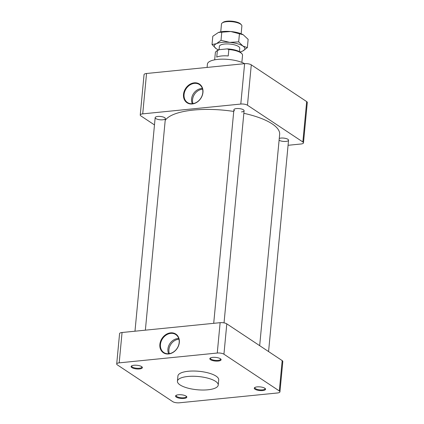 <?xml version="1.0" encoding="UTF-8"?>
<svg xmlns="http://www.w3.org/2000/svg" width="424" height="424" viewBox="0 0 424 424"><rect width="100%" height="100%" fill="white"/><g stroke="black" fill="none" stroke-linecap="round" stroke-linejoin="round"><path stroke-width="0.64" d="M288.071 145.289L300.992 143.996A4.918 1.595 -174.6 0 0 303.478 142.862A4.918 1.595 -174.6 0 0 302.847 141.971L247.468 105.221A4.918 1.595 -174.6 0 0 240.795 104.05L142.724 113.871A4.918 1.595 -174.6 0 0 140.238 115.01A4.918 1.595 -174.6 0 0 140.869 115.895L154.479 124.932M241.505 111.904A5.12 1.659 -174.6 0 0 244.092 110.722A5.12 1.659 -174.6 0 0 239.152 108.586A5.12 1.659 -174.6 0 0 233.894 109.758A5.12 1.659 -174.6 0 0 234.552 110.685M162.774 119.791A5.12 1.659 -174.6 0 0 165.365 118.609A5.12 1.659 -174.6 0 0 160.426 116.473A5.12 1.659 -174.6 0 0 155.168 117.644A5.12 1.659 -174.6 0 0 157.627 119.33A5.12 1.659 -174.6 0 0 162.774 119.791M279.087 140.238A5.12 1.659 -174.6 0 0 285.962 141.404A5.12 1.659 -174.6 0 0 288.548 140.222A5.12 1.659 -174.6 0 0 286.089 138.537A5.12 1.659 -174.6 0 0 280.942 138.076A5.12 1.659 -174.6 0 0 279.262 138.436M240.795 104.05L244.616 63.669A4.918 1.595 5.4 0 1 251.284 64.84L247.468 105.221M244.616 63.669L146.545 73.49L142.724 113.871M194.229 82.839A11.21 9.068 123.6 0 1 202.958 92.427A11.21 9.068 123.6 0 1 192.236 103.96A11.21 9.068 123.6 0 1 183.507 94.372A11.21 9.068 123.6 0 1 194.229 82.839M140.238 115.01L144.054 74.624A4.918 1.595 5.4 0 1 146.545 73.49M302.847 141.971L306.669 101.59A4.918 1.595 5.4 0 1 307.299 102.475L303.478 142.862M306.669 101.59L251.284 64.84M244.59 63.669A20.485 6.646 -174.6 0 0 217.772 59.386A20.485 6.646 -174.6 0 0 207.41 64.119L207.097 67.427M192.475 103.7A10.791 8.729 -56.4 0 0 202.01 95.866A10.791 8.729 -56.4 0 0 199.831 84.848A10.791 8.729 -56.4 0 0 186.163 88.706A10.791 8.729 -56.4 0 0 187.917 102.804A10.791 8.729 -56.4 0 0 192.475 103.7M192.295 103.716A10.176 8.231 123.6 0 1 191.558 99.025A10.176 8.231 123.6 0 1 202.375 88.526M202.566 89.199A10.176 8.231 -56.4 0 0 192.554 99.688A10.176 8.231 -56.4 0 0 192.989 103.631M233.735 111.438A58.04 18.831 -174.6 0 0 193.434 110.07A58.04 18.831 -174.6 0 0 165.196 120.4M259.673 345.661L279.644 134.397A58.04 18.831 -174.6 0 0 243.848 113.309M178.933 339.211A10.176 8.231 -56.4 0 0 168.922 349.699A10.176 8.231 -56.4 0 0 169.356 353.643M187.795 376.48A20.485 6.646 5.4 0 1 208.385 378.325A20.485 6.646 5.4 0 1 218.222 385.066A20.485 6.646 5.4 0 1 197.202 389.757A20.485 6.646 5.4 0 1 177.433 381.213A20.485 6.646 5.4 0 1 187.795 376.48M170.596 332.851A11.21 9.068 123.6 0 1 177.524 347.844A11.21 9.068 123.6 0 1 160.68 349.535A11.21 9.068 123.6 0 1 170.596 332.851M170.766 333.381A10.791 8.729 -56.4 0 0 161.014 341.818A10.791 8.729 -56.4 0 0 164.284 352.816A10.791 8.729 -56.4 0 0 168.842 353.711A10.791 8.729 -56.4 0 0 178.377 345.878A10.791 8.729 -56.4 0 0 176.198 334.859A10.791 8.729 -56.4 0 0 170.766 333.381M279.315 390.954L223.936 354.204A4.918 1.595 -174.6 0 0 217.263 353.033L119.192 362.854A4.918 1.595 -174.6 0 0 116.701 363.988A4.918 1.595 -174.6 0 0 117.331 364.879L172.716 401.629A4.918 1.595 -174.6 0 0 179.384 402.8L277.455 392.979A4.918 1.595 -174.6 0 0 279.946 391.84A4.918 1.595 -174.6 0 0 279.315 390.954L282.183 360.601L226.803 323.851L223.936 354.204M282.183 360.601A4.918 1.595 5.4 0 1 282.813 361.492L279.946 391.84M168.662 353.727A10.176 8.231 123.6 0 1 167.92 349.037A10.176 8.231 123.6 0 1 178.743 338.538M176.278 395.285A5.12 1.659 -174.6 0 0 176.14 395.613A5.12 1.659 -174.6 0 0 181.08 397.749A5.12 1.659 -174.6 0 0 186.337 396.578A5.12 1.659 -174.6 0 0 186.258 396.228M183.963 398.449A5.666 1.839 -174.6 0 0 186.549 396.482A5.666 1.839 -174.6 0 0 186.104 396.117A5.666 1.839 -174.6 0 0 180.815 394.733A5.666 1.839 -174.6 0 0 175.949 395.481A5.666 1.839 -174.6 0 0 177.471 397.686A5.666 1.839 -174.6 0 0 183.963 398.449M217.263 353.033L220.13 322.68L122.059 332.501L119.192 362.854M218.222 385.066L218.715 379.846A20.485 6.646 -174.6 0 0 208.878 373.099A20.485 6.646 -174.6 0 0 188.293 371.26A20.485 6.646 -174.6 0 0 177.932 375.987L177.433 381.213M139.507 368.949A5.666 1.839 5.4 0 1 133.014 368.18A5.666 1.839 5.4 0 1 131.493 365.981A5.666 1.839 5.4 0 1 136.904 365.276A5.666 1.839 5.4 0 1 142.093 366.983A5.666 1.839 5.4 0 1 139.507 368.949M218.233 361.062A5.666 1.839 5.4 0 1 210.543 359.716A5.666 1.839 5.4 0 1 210.219 358.094A5.666 1.839 5.4 0 1 215.631 357.39A5.666 1.839 5.4 0 1 220.819 359.096A5.666 1.839 5.4 0 1 218.233 361.062M262.689 390.568A5.666 1.839 -174.6 0 0 265.276 388.596A5.666 1.839 -174.6 0 0 257.14 386.884A5.666 1.839 -174.6 0 0 254.676 387.594A5.666 1.839 -174.6 0 0 256.197 389.799A5.666 1.839 -174.6 0 0 262.689 390.568M220.13 322.68A4.918 1.595 5.4 0 1 226.803 323.851M210.548 357.898A5.12 1.659 -174.6 0 0 210.41 358.227A5.12 1.659 -174.6 0 0 211.067 359.154A5.12 1.659 -174.6 0 0 216.728 360.432A5.12 1.659 -174.6 0 0 220.607 359.192A5.12 1.659 -174.6 0 0 220.528 358.837M131.822 365.779A5.12 1.659 -174.6 0 0 131.684 366.113A5.12 1.659 -174.6 0 0 134.143 367.799A5.12 1.659 -174.6 0 0 139.289 368.26A5.12 1.659 -174.6 0 0 141.881 367.073A5.12 1.659 -174.6 0 0 141.802 366.723M116.701 363.988L119.573 333.64A4.918 1.595 5.4 0 1 122.059 332.501M255.01 387.398A5.12 1.659 -174.6 0 0 254.866 387.727A5.12 1.659 -174.6 0 0 259.806 389.863A5.12 1.659 -174.6 0 0 265.064 388.691A5.12 1.659 -174.6 0 0 264.984 388.342M241.145 33.777L241.881 25.975A10.245 3.323 -174.6 0 0 241.367 24.783L240.673 24.036A9.429 3.058 -174.6 0 0 232.045 21.2A9.429 3.058 -174.6 0 0 223.035 22.366L222.213 22.97A10.245 3.323 -174.6 0 0 221.487 24.046L220.75 31.848M241.367 24.783A10.245 3.323 -174.6 0 0 231.997 21.704A10.245 3.323 -174.6 0 0 222.213 22.97M241.866 62.397L242.539 55.274A13.658 4.431 -174.6 0 0 241.86 53.678L241.129 52.894A12.805 4.155 -174.6 0 0 227.153 48.898L219.182 49.698A12.805 4.155 -174.6 0 0 217.183 50.631L216.314 51.267A13.658 4.431 -174.6 0 0 215.35 52.703L214.677 59.826M241.86 53.678A13.658 4.431 -174.6 0 0 228.828 49.529L228.218 55.952A13.658 4.431 -174.6 0 0 216.749 57.102L217.358 50.679A13.658 4.431 -174.6 0 0 216.314 51.267M217.358 50.679L219.182 49.698M227.153 48.898L228.828 49.529M247.362 47.62L242.894 46.03A15.365 4.982 5.4 0 1 242.751 51.023L247.362 47.62L248.141 39.352L243.228 34.757L230.741 31.519L218.455 32.441L212.806 36.257L212.021 44.525L216.245 48.702A15.365 4.982 5.4 0 1 216.388 43.709A15.365 4.982 5.4 0 1 229.718 42.374A15.365 4.982 5.4 0 1 242.894 46.03L238.675 41.859L229.718 42.374L221.005 40.306L216.388 43.709L212.021 44.525M218.561 49.91A15.365 4.982 5.4 0 1 216.987 49.152A15.365 4.982 5.4 0 1 216.245 48.702L216.961 49.136M241.659 51.458L242.751 51.023A15.365 4.982 5.4 0 1 241.595 51.479A15.365 4.982 5.4 0 1 239.905 51.929M219.362 46.529A10.25 3.323 5.4 0 1 220.093 45.326A10.25 3.323 5.4 0 1 224.55 44.038A10.25 3.323 5.4 0 1 239.263 47.138A10.25 3.323 5.4 0 1 239.756 48.458M218.508 32.425A15.365 4.982 5.4 0 1 218.572 32.404A15.365 4.982 5.4 0 1 230.741 31.519A15.365 4.982 5.4 0 1 243.18 34.726A15.365 4.982 5.4 0 1 243.206 34.742M239.454 33.586L238.675 41.859M221.784 32.039L221.005 40.306M155.168 117.644L134.98 331.208M165.365 118.609L145.368 330.169M288.548 140.222L268.572 351.57M233.894 109.758L213.707 323.321M244.092 110.722L224.036 322.881M219.383 46.28L219.06 49.735M239.777 48.209L239.454 51.664"/></g></svg>
